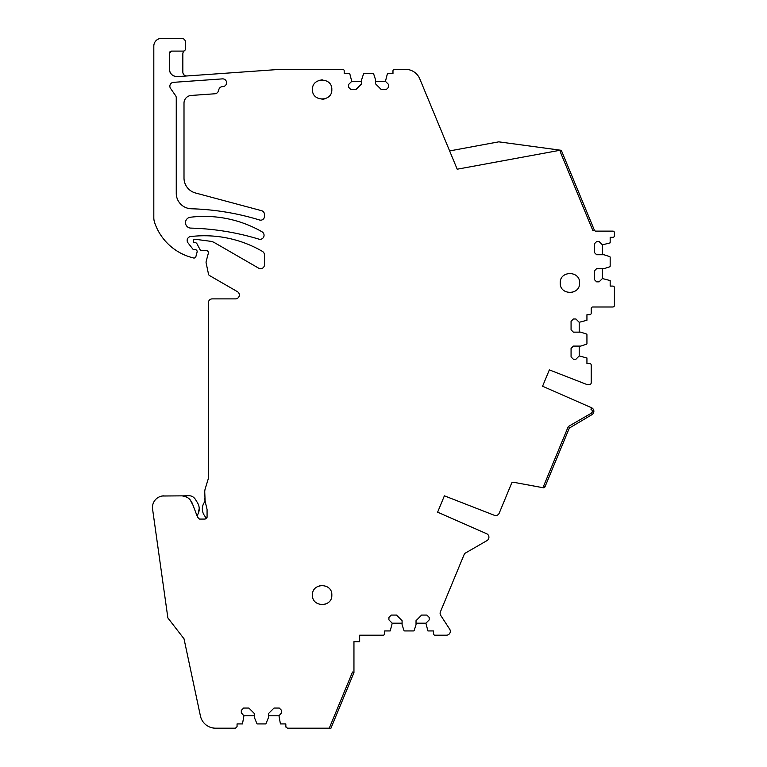 <?xml version="1.0" encoding="UTF-8"?>
<svg xmlns="http://www.w3.org/2000/svg" width="767" height="767" viewBox="0 0 767 767"><rect width="100%" height="100%" fill="white"/><g stroke="black" fill="none" stroke-linecap="round" stroke-linejoin="round"><path stroke-width="1.15" d="M567.887 427.497A3.097 3.097 0 0 1 569.2 426.001L567.887 427.497L543.544 486.24L567.887 427.497M591.165 413.317L569.191 426.001L591.165 413.317A2.32 2.32 0 0 0 590.945 409.175L591.568 407.756L590.945 409.175C592.69 410.46 592.766 411.841 591.165 413.317L591.836 412.732M449.625 150.926L498.751 141.837L560.418 150.198A1.544 1.544 0 0 1 561.645 151.137L594.377 230.167L592.949 230.762L594.377 230.167A1.544 1.544 0 0 0 595.806 231.126L612.871 231.126A1.544 1.544 0 0 1 614.425 232.679L614.425 235.776A1.544 1.544 0 0 1 612.871 237.319L610.168 237.319L610.168 242.851L602.421 244.865L599.132 241.576L596.621 241.576L594.291 243.896L594.291 252.42L596.621 254.74L603.974 254.74L609.631 256.581A0.777 0.777 0 0 1 610.168 257.309L610.168 266.101A0.777 0.777 0 0 1 609.631 266.83L603.974 268.671L596.621 268.671L594.291 270.991L594.291 279.514L596.621 281.834L599.132 281.834L602.421 278.546L610.168 280.559L610.168 286.091L612.871 286.091A1.544 1.544 0 0 1 614.425 287.635L614.425 305.448A1.544 1.544 0 0 1 612.871 306.992L592.747 306.992A1.544 1.544 0 0 0 591.204 308.545L591.204 313.195A1.544 1.544 0 0 1 589.65 314.729L586.937 314.729L586.937 320.27L579.2 322.284L575.912 318.995L573.39 318.995L571.07 321.315L571.07 329.829L573.39 332.149L580.744 332.149L586.41 333.99A0.777 0.777 0 0 1 586.937 334.728L586.937 343.511A0.777 0.777 0 0 1 586.41 344.249L580.744 346.09L573.39 346.09L571.07 348.41L571.07 356.923L573.39 359.244L575.912 359.244L579.2 355.955L586.937 357.968L586.937 363.5L589.65 363.5A1.544 1.544 0 0 1 591.204 365.044L591.204 382.858A1.544 1.544 0 0 1 589.65 384.411L586.908 384.411A1.544 1.544 0 0 1 586.352 384.305L549.345 369.886L542.576 386.242L591.568 407.756A3.873 3.873 0 0 1 591.942 414.65L569.315 428.091L544.982 486.834A1.544 1.544 0 0 1 543.266 487.764L513.353 482.232A1.544 1.544 0 0 0 511.637 483.162L499.231 513.133A3.873 3.873 0 0 1 494.245 515.251L444.39 495.827L437.612 512.183L486.604 533.698A3.873 3.873 0 0 1 486.987 540.601L465.013 553.285A1.544 1.544 0 0 0 464.351 554.033L440.402 611.874A3.873 3.873 0 0 0 440.737 615.441L449.702 629.208A3.873 3.873 0 0 1 446.461 635.191L434.985 635.191A1.544 1.544 0 0 1 433.441 633.647L433.441 630.934L427.909 630.934L425.896 623.197L429.184 619.909L429.184 617.387L426.864 615.067L421.629 615.067L416.03 620.676L416.03 624.741M592.949 230.762L560.217 151.732L561.645 151.137L560.217 151.732L592.949 230.762M560.418 150.198L457.199 169.21L419.789 78.886A15.484 15.484 0 0 0 405.484 69.327L394.516 69.327A1.544 1.544 0 0 0 392.972 70.88L392.972 73.584L387.44 73.584L385.427 81.331L388.716 84.619L388.716 87.131L386.395 89.461L381.161 89.461L375.562 83.852L375.562 79.778L373.721 74.121A0.777 0.777 0 0 0 372.983 73.584L364.2 73.584A0.777 0.777 0 0 0 363.462 74.121L361.621 79.778L361.621 83.852L356.013 89.461L350.787 89.461L348.467 87.131L348.467 84.619L351.756 81.331L349.742 73.584L344.201 73.584L344.201 70.88A1.544 1.544 0 0 0 342.667 69.327L283.33 69.327A77.409 77.409 0 0 0 277.875 69.519L177.58 76.623A7.737 7.737 0 0 1 169.296 68.896L169.296 53.422A2.32 2.32 0 0 1 171.616 51.101L183.16 51.101A2.32 2.32 0 0 0 185.48 48.781L185.48 42.223A3.873 3.873 0 0 0 181.616 38.35L161.549 38.35A7.737 7.737 0 0 0 153.812 46.087L153.812 217.655A15.484 15.484 0 0 0 154.637 222.641A54.189 54.189 0 0 0 190.101 257.012A77.409 77.409 0 0 0 193.533 257.98A1.937 1.937 0 0 0 195.882 256.609L197.09 252.094A1.937 1.937 0 0 0 195.221 249.658L194.061 249.658A1.544 1.544 0 0 1 192.843 249.064L187.992 242.851A3.873 3.873 0 0 1 187.177 240.464L187.177 240.023A3.902 3.902 0 0 1 190.59 236.572A115.731 115.731 0 0 1 262.324 251.327A4.401 4.401 0 0 1 264.452 254.347L264.452 264.807A3.873 3.873 0 0 1 258.642 268.162L214.587 242.717A11.61 11.61 0 0 0 210.302 241.26L195.039 239.246A1.544 1.544 0 0 0 193.294 240.78L193.294 241.164A1.544 1.544 0 0 0 194.837 242.708L195.221 242.708A1.937 1.937 0 0 1 196.937 243.743L200.053 249.63A1.544 1.544 0 0 0 201.414 250.454L206.064 250.454A2.32 2.32 0 0 1 208.308 253.378L206.198 261.259A3.873 3.873 0 0 0 206.198 263.263L208.384 273.56A2.32 2.32 0 0 0 209.544 275.564L237.415 291.661A3.873 3.873 0 0 1 235.479 298.881L212.258 298.881A3.873 3.873 0 0 0 208.384 302.754L208.384 477.304A7.737 7.737 0 0 1 208.039 479.576L205.24 488.684A11.198 11.198 0 0 0 204.741 491.983L205.125 501.215L207.071 509.48L207.071 517.15L205.134 519.077L199.478 519.077L197.55 517.15L192.162 503.027L190.13 499.768C187.79 497.227 184.885 495.923 181.434 495.856L162.163 496.009M416.021 624.741L414.19 630.407A0.777 0.777 0 0 1 413.451 630.934L404.669 630.934A0.777 0.777 0 0 1 403.931 630.407L402.09 624.741L402.09 620.676L396.481 615.067L391.256 615.067L388.927 617.387L388.927 619.909L392.225 623.197L390.211 630.934L384.67 630.934L384.67 633.647A1.544 1.544 0 0 1 383.136 635.191L359.656 635.191L359.656 641.682L353.951 641.682L353.951 672.611L352.523 672.017L353.951 672.611L330.74 728.65L329.311 728.056L352.523 672.017L329.311 728.056A3.873 3.873 0 0 1 328.353 728.18L287.385 728.18L285.832 726.627L285.832 723.923L280.415 723.923L278.987 715.793L281.575 712.821L281.575 710.376L279.255 708.046L274.02 708.046L268.412 713.655L268.412 717.73L265.842 723.923L257.05 723.923L254.481 717.73L254.481 713.655L248.872 708.046L243.647 708.046L241.317 710.376L241.317 712.821L243.916 715.793L242.477 723.923L237.061 723.923L237.061 726.627L235.517 728.18L215.546 728.18A15.484 15.484 0 0 1 200.408 715.918L184.013 638.796L167.877 617.943L152.575 509.087A11.61 11.61 0 0 1 164.08 495.856M544.982 486.834L543.544 486.24L544.982 486.834M560.236 282.965C559.642 270.483 580.178 270.483 579.584 282.965C580.178 295.448 559.642 295.448 560.236 282.965M262.046 231.816A4.017 4.017 0 0 1 258.872 239.141A257.194 257.194 0 0 0 190.801 228.106A5.446 5.446 0 0 1 185.509 222.919A5.446 5.446 0 0 1 190.283 217.253A115.731 115.731 0 0 1 262.046 231.816M218.336 91.11A3.873 3.873 0 0 1 214.933 93.775L191.194 95.453A7.737 7.737 0 0 0 184.003 103.171L184.003 178.021A15.484 15.484 0 0 0 195.48 192.977L261.585 210.695A3.873 3.873 0 0 1 264.452 214.434L264.452 216.668A3.787 3.787 0 0 1 259.553 220.004A257.194 257.194 0 0 0 191.319 208.768A15.503 15.503 0 0 1 176.257 193.677L176.257 97.802A3.873 3.873 0 0 0 175.557 95.578L170.552 88.426A3.873 3.873 0 0 1 173.447 82.347L222.42 78.876A3.873 3.873 0 0 1 226.562 82.472A3.873 3.873 0 0 1 222.967 86.604L222.334 86.642A3.873 3.873 0 0 0 218.921 89.308L218.336 91.11M331.823 595.067C332.418 607.55 311.872 607.55 312.466 595.067C311.872 582.584 332.418 582.584 331.823 595.067M331.823 89.557C332.418 102.04 311.872 102.04 312.466 89.557C311.872 77.074 332.418 77.074 331.823 89.557M285.832 726.627L286.129 727.538M193.437 506.095L190.13 499.768A11.61 11.61 0 0 0 190.12 499.768A11.61 11.61 0 0 1 190.13 499.777M187.503 497.572A11.61 11.61 0 0 0 186.371 496.958M185.662 496.652A11.61 11.61 0 0 0 184.674 496.316M185.71 496.671L182.297 495.885A11.61 11.61 0 0 0 181.434 495.856M197.55 516.412A1.937 1.937 0 0 0 197.397 515.673M204.741 498.31A11.198 11.198 0 0 0 205.105 501.129L204.099 502.749A11.61 11.61 0 0 0 204.262 515.271L206.438 518.569L207.042 517.476M445.416 599.756L440.402 611.874M572.872 292.179L569.68 292.639A9.674 9.674 0 0 0 570.543 292.62M568.52 273.388L570.14 273.292A9.674 9.674 0 0 0 569.277 273.311M319.177 585.863L319.724 585.7M320.75 585.489L322.37 585.394A9.674 9.674 0 0 0 321.507 585.413M325.103 604.281L324.556 604.444M323.53 604.645L321.919 604.741M319.177 80.343L322.37 79.883A9.674 9.674 0 0 0 321.507 79.902M325.103 98.77L324.556 98.924M323.53 99.135L321.919 99.231M579.2 355.955L579.2 346.09M579.2 332.149L579.2 322.284M602.421 278.546L602.421 268.671M602.421 254.74L602.421 244.865M385.427 81.331L375.562 81.331M361.621 81.331L351.756 81.331M186.985 75.952A3.873 3.873 103.2 0 1 182.843 72.098L182.843 53.853A3.873 3.873 -178.8 0 1 184.492 50.68M254.481 715.793L243.916 715.793M278.987 715.793L268.412 715.793M392.225 623.197L402.09 623.197M416.03 623.197L425.896 623.197M177.58 76.623C172.594 76.432 169.833 73.853 169.296 68.896M169.296 53.422L171.616 51.101M322.773 99.211A9.674 9.674 0 0 1 321.929 99.231M322.773 604.722A9.674 9.674 0 0 1 321.929 604.741M182.297 495.885L188.548 495.683C191.472 495.683 193.744 496.901 195.374 499.336L197.493 502.749C199.88 506.958 199.823 511.129 197.33 515.271L197.272 515.366M187.79 497.754L184.511 496.268M198.154 513.804L199.238 508.32M205.125 501.215L207.071 509.48L207.071 517.15M342.14 701.124L347.47 688.248M333.549 721.862L338.88 708.996M565.106 438.245L560.37 449.692M569.967 427.344L569.315 428.091"/></g></svg>
